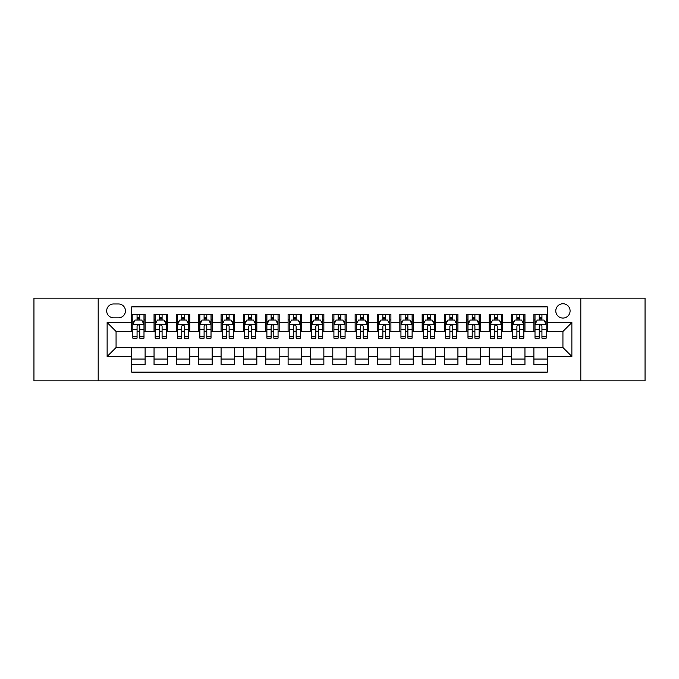 <?xml version="1.0" encoding="UTF-8"?>
<svg xmlns="http://www.w3.org/2000/svg" width="679" height="679" viewBox="0 0 679 679"><rect width="100%" height="100%" fill="white"/><g stroke="black" fill="none" stroke-linecap="round" stroke-linejoin="round"><path stroke-width="1.02" d="M562.933 303.751A7.146 7.146 0 0 0 555.787 310.897A7.146 7.146 0 0 0 562.933 318.052A7.146 7.146 0 0 0 570.088 310.897A7.146 7.146 0 0 0 562.933 303.751M580.808 380.834L645.05 380.834L645.05 298.166L580.808 298.166L580.808 380.834L98.192 380.834L98.192 298.166L33.95 298.166L33.95 380.834L98.192 380.834M547.299 314.36L533.889 314.36L533.889 322.517L524.952 322.517L524.952 331.454L533.889 331.454L533.889 322.517M524.952 322.517L524.952 314.36L511.55 314.36L511.55 322.517L502.613 322.517L502.613 331.454L511.55 331.454L511.55 322.517M502.613 322.517L502.613 314.36L489.203 314.36L489.203 322.517L480.265 322.517L480.265 331.454L489.203 331.454L489.203 322.517M480.265 322.517L480.265 314.36L466.855 314.36L466.855 322.517L457.918 322.517L457.918 331.454L466.855 331.454L466.855 322.517M457.918 322.517L457.918 314.36L444.516 314.36L444.516 322.517L435.579 322.517L435.579 331.454L444.516 331.454L444.516 322.517M435.579 322.517L435.579 314.36L422.168 314.36L422.168 322.517L413.231 322.517L413.231 331.454L422.168 331.454L422.168 322.517M413.231 322.517L413.231 314.36L399.829 314.36L399.829 322.517L390.892 322.517L390.892 331.454L399.829 331.454L399.829 322.517M390.892 322.517L390.892 314.36L377.482 314.36L377.482 322.517L368.544 322.517L368.544 331.454L377.482 331.454L377.482 322.517M368.544 322.517L368.544 314.36L355.142 314.36L355.142 322.517L346.205 322.517L346.205 331.454L355.142 331.454L355.142 322.517M346.205 322.517L346.205 314.36L332.795 314.36L332.795 322.517L323.858 322.517L323.858 331.454L332.795 331.454L332.795 322.517M323.858 322.517L323.858 314.36L310.456 314.36L310.456 322.517L301.518 322.517L301.518 331.454L310.456 331.454L310.456 322.517M301.518 322.517L301.518 314.36L288.108 314.36L288.108 322.517L279.171 322.517L279.171 331.454L288.108 331.454L288.108 322.517M279.171 322.517L279.171 314.36L265.769 314.36L265.769 322.517L256.832 322.517L256.832 331.454L265.769 331.454L265.769 322.517M256.832 322.517L256.832 314.36L243.422 314.36L243.422 322.517L234.484 322.517L234.484 331.454L243.422 331.454L243.422 322.517M234.484 322.517L234.484 314.36L221.082 314.36L221.082 322.517L212.145 322.517L212.145 331.454L221.082 331.454L221.082 322.517M212.145 322.517L212.145 314.36L198.735 314.36L198.735 322.517L189.797 322.517L189.797 331.454L198.735 331.454L198.735 322.517M189.797 322.517L189.797 314.36L176.387 314.36L176.387 322.517L167.45 322.517L167.45 331.454L176.387 331.454L176.387 322.517M167.45 322.517L167.45 314.36L154.048 314.36L154.048 331.454L145.111 331.454L145.111 314.36L131.701 314.36M131.701 364.64L145.111 364.64L145.111 347.546L154.048 347.546L154.048 364.64L167.45 364.64L167.45 347.546L176.387 347.546L176.387 356.483L167.45 356.483M176.387 356.483L176.387 364.64L189.797 364.64L189.797 347.546L198.735 347.546L198.735 356.483L189.797 356.483M198.735 356.483L198.735 364.64L212.145 364.64L212.145 347.546L221.082 347.546L221.082 356.483L212.145 356.483M221.082 356.483L221.082 364.64L234.484 364.64L234.484 347.546L243.422 347.546L243.422 356.483L234.484 356.483M243.422 356.483L243.422 364.64L256.832 364.64L256.832 347.546L265.769 347.546L265.769 356.483L256.832 356.483M265.769 356.483L265.769 364.64L279.171 364.64L279.171 347.546L288.108 347.546L288.108 356.483L279.171 356.483M288.108 356.483L288.108 364.64L301.518 364.64L301.518 347.546L310.456 347.546L310.456 356.483L301.518 356.483M310.456 356.483L310.456 364.64L323.858 364.64L323.858 347.546L332.795 347.546L332.795 356.483L323.858 356.483M332.795 356.483L332.795 364.64L346.205 364.64L346.205 347.546L355.142 347.546L355.142 356.483L346.205 356.483M355.142 356.483L355.142 364.64L368.544 364.64L368.544 347.546L377.482 347.546L377.482 356.483L368.544 356.483M377.482 356.483L377.482 364.64L390.892 364.64L390.892 347.546L399.829 347.546L399.829 356.483L390.892 356.483M399.829 356.483L399.829 364.64L413.231 364.64L413.231 347.546L422.168 347.546L422.168 356.483L413.231 356.483M422.168 356.483L422.168 364.64L435.579 364.64L435.579 347.546L444.516 347.546L444.516 356.483L435.579 356.483M444.516 356.483L444.516 364.64L457.918 364.64L457.918 347.546L466.855 347.546L466.855 356.483L457.918 356.483M466.855 356.483L466.855 364.64L480.265 364.64L480.265 347.546L489.203 347.546L489.203 356.483L480.265 356.483M489.203 356.483L489.203 364.64L502.613 364.64L502.613 347.546L511.55 347.546L511.55 356.483L502.613 356.483M511.55 356.483L511.55 364.64L524.952 364.64L524.952 347.546L533.889 347.546L533.889 356.483L524.952 356.483M113.605 317.823L118.519 317.823A6.926 6.926 0 0 0 125.445 310.897A6.926 6.926 0 0 0 118.519 303.971L113.605 303.971A6.926 6.926 0 0 0 106.679 310.897A6.926 6.926 0 0 0 113.605 317.823M580.808 298.166L98.192 298.166M547.299 322.517L547.299 306.874L131.701 306.874L131.701 331.454L116.067 331.454L116.067 347.546L131.701 347.546L131.701 372.126L547.299 372.126L547.299 347.546L562.933 347.546L562.933 331.454L547.299 331.454L547.299 322.517L571.871 322.517L571.871 356.483L547.299 356.483M131.701 356.483L107.129 356.483L107.129 322.517L131.701 322.517M533.889 356.483L533.889 364.64L547.299 364.64M131.701 319.953L132.821 319.953M137.065 319.953L139.747 319.953M143.99 319.953L145.111 319.953M131.701 331.233L132.821 331.233M137.065 331.233L139.747 331.233M143.99 331.233L145.111 331.233M131.701 347.767L145.111 347.767M131.701 359.047L145.111 359.047M154.048 331.233L155.168 331.233M159.412 331.233L162.094 331.233M166.338 331.233L167.45 331.233M154.048 319.953L155.168 319.953M159.412 319.953L162.094 319.953M166.338 319.953L167.45 319.953M154.048 347.767L167.45 347.767M154.048 359.047L167.45 359.047M176.387 347.767L189.797 347.767M176.387 359.047L189.797 359.047M176.387 319.953L177.508 319.953M181.751 319.953L184.433 319.953M188.677 319.953L189.797 319.953M176.387 331.233L177.508 331.233M181.751 331.233L184.433 331.233M188.677 331.233L189.797 331.233M198.735 347.767L212.145 347.767M198.735 359.047L212.145 359.047M198.735 319.953L199.855 319.953M204.099 319.953L206.781 319.953M211.025 319.953L212.145 319.953M198.735 331.233L199.855 331.233M204.099 331.233L206.781 331.233M211.025 331.233L212.145 331.233M221.082 347.767L234.484 347.767M221.082 359.047L234.484 359.047M221.082 319.953L222.194 319.953M226.438 319.953L229.12 319.953M233.364 319.953L234.484 319.953M221.082 331.233L222.194 331.233M226.438 331.233L229.12 331.233M233.364 331.233L234.484 331.233M243.422 347.767L256.832 347.767M243.422 359.047L256.832 359.047M243.422 319.953L244.542 319.953M248.786 319.953L251.468 319.953M255.711 319.953L256.832 319.953M243.422 331.233L244.542 331.233M248.786 331.233L251.468 331.233M255.711 331.233L256.832 331.233M265.769 347.767L279.171 347.767M265.769 359.047L279.171 359.047M265.769 319.953L266.881 319.953M271.125 319.953L273.807 319.953M278.059 319.953L279.171 319.953M265.769 331.233L266.881 331.233M271.125 331.233L273.807 331.233M278.059 331.233L279.171 331.233M288.108 347.767L301.518 347.767M288.108 359.047L301.518 359.047M288.108 319.953L289.229 319.953M293.472 319.953L296.154 319.953M300.398 319.953L301.518 319.953M288.108 331.233L289.229 331.233M293.472 331.233L296.154 331.233M300.398 331.233L301.518 331.233M310.456 347.767L323.858 347.767M310.456 359.047L323.858 359.047M310.456 319.953L311.568 319.953M315.82 319.953L318.493 319.953M322.746 319.953L323.858 319.953M310.456 331.233L311.568 331.233M315.82 331.233L318.493 331.233M322.746 331.233L323.858 331.233M332.795 347.767L346.205 347.767M332.795 359.047L346.205 359.047M332.795 319.953L333.915 319.953M338.159 319.953L340.841 319.953M345.085 319.953L346.205 319.953M332.795 331.233L333.915 331.233M338.159 331.233L340.841 331.233M345.085 331.233L346.205 331.233M355.142 347.767L368.544 347.767M355.142 359.047L368.544 359.047M355.142 319.953L356.254 319.953M360.507 319.953L363.18 319.953M367.432 319.953L368.544 319.953M355.142 331.233L356.254 331.233M360.507 331.233L363.18 331.233M367.432 331.233L368.544 331.233M377.482 347.767L390.892 347.767M377.482 359.047L390.892 359.047M377.482 319.953L378.602 319.953M382.846 319.953L385.528 319.953M389.771 319.953L390.892 319.953M377.482 331.233L378.602 331.233M382.846 331.233L385.528 331.233M389.771 331.233L390.892 331.233M399.829 347.767L413.231 347.767M399.829 359.047L413.231 359.047M399.829 319.953L400.941 319.953M405.193 319.953L407.875 319.953M412.119 319.953L413.231 319.953M399.829 331.233L400.941 331.233M405.193 331.233L407.875 331.233M412.119 331.233L413.231 331.233M422.168 347.767L435.579 347.767M422.168 359.047L435.579 359.047M422.168 319.953L423.289 319.953M427.532 319.953L430.214 319.953M434.458 319.953L435.579 319.953M422.168 331.233L423.289 331.233M427.532 331.233L430.214 331.233M434.458 331.233L435.579 331.233M444.516 347.767L457.918 347.767M444.516 359.047L457.918 359.047M444.516 319.953L445.636 319.953M449.88 319.953L452.562 319.953M456.806 319.953L457.918 319.953M444.516 331.233L445.636 331.233M449.88 331.233L452.562 331.233M456.806 331.233L457.918 331.233M466.855 347.767L480.265 347.767M466.855 359.047L480.265 359.047M466.855 319.953L467.975 319.953M472.219 319.953L474.901 319.953M479.145 319.953L480.265 319.953M466.855 331.233L467.975 331.233M472.219 331.233L474.901 331.233M479.145 331.233L480.265 331.233M489.203 347.767L502.613 347.767M489.203 359.047L502.613 359.047M489.203 319.953L490.323 319.953M494.567 319.953L497.249 319.953M501.492 319.953L502.613 319.953M489.203 331.233L490.323 331.233M494.567 331.233L497.249 331.233M501.492 331.233L502.613 331.233M511.55 347.767L524.952 347.767M511.55 359.047L524.952 359.047M511.55 319.953L512.662 319.953M516.906 319.953L519.588 319.953M523.832 319.953L524.952 319.953M511.55 331.233L512.662 331.233M516.906 331.233L519.588 331.233M523.832 331.233L524.952 331.233M533.889 347.767L547.299 347.767M533.889 359.047L547.299 359.047M533.889 319.953L535.01 319.953M539.253 319.953L541.935 319.953M546.179 319.953L547.299 319.953M533.889 331.233L535.01 331.233M539.253 331.233L541.935 331.233M546.179 331.233L547.299 331.233M116.067 331.454L107.129 322.517M116.067 347.546L107.129 356.483M571.871 322.517L562.933 331.454M571.871 356.483L562.933 347.546M139.747 317.271L137.065 317.271M143.99 336.343L139.747 336.343L139.747 338.159L143.99 338.159L143.99 324.528L141.758 320.064L135.053 320.064L132.821 324.528L132.821 338.159L137.065 338.159L137.065 336.343L132.821 336.343M132.821 324.528L132.821 314.36M143.99 324.528L143.99 314.36M137.065 320.064L137.065 314.36M139.747 314.36L139.747 320.064M139.747 336.343L139.747 326.209C138.856 324.486 137.964 324.486 137.065 326.209L137.065 336.343M162.094 317.271L159.412 317.271M166.338 336.343L162.094 336.343L162.094 338.159L166.338 338.159L166.338 324.528L164.106 320.064L157.401 320.064L155.168 324.528L155.168 338.159L159.412 338.159L159.412 336.343L155.168 336.343M155.168 324.528L155.168 314.36M166.338 324.528L166.338 314.36M159.412 320.064L159.412 314.36M162.094 314.36L162.094 320.064M162.094 336.343L162.094 326.209C161.195 324.486 160.303 324.486 159.412 326.209L159.412 336.343M184.433 317.271L181.751 317.271M188.677 336.343L184.433 336.343L184.433 338.159L188.677 338.159L188.677 324.528L186.445 320.064L179.74 320.064L177.508 324.528L177.508 338.159L181.751 338.159L181.751 336.343L177.508 336.343M177.508 324.528L177.508 314.36M188.677 324.528L188.677 314.36M181.751 320.064L181.751 314.36M184.433 314.36L184.433 320.064M184.433 336.343L184.433 326.209C183.542 324.486 182.651 324.486 181.751 326.209L181.751 336.343M206.781 317.271L204.099 317.271M211.025 336.343L206.781 336.343L206.781 338.159L211.025 338.159L211.025 324.528L208.792 320.064L202.087 320.064L199.855 324.528L199.855 338.159L204.099 338.159L204.099 336.343L199.855 336.343M199.855 324.528L199.855 314.36M211.025 324.528L211.025 314.36M204.099 320.064L204.099 314.36M206.781 314.36L206.781 320.064M206.781 336.343L206.781 326.209C205.89 324.486 204.99 324.486 204.099 326.209L204.099 336.343M229.12 317.271L226.438 317.271M233.364 336.343L229.12 336.343L229.12 338.159L233.364 338.159L233.364 324.528L231.132 320.064L224.426 320.064L222.194 324.528L222.194 338.159L226.438 338.159L226.438 336.343L222.194 336.343M222.194 324.528L222.194 314.36M233.364 324.528L233.364 314.36M226.438 320.064L226.438 314.36M229.12 314.36L229.12 320.064M229.12 336.343L229.12 326.209C228.229 324.486 227.338 324.486 226.438 326.209L226.438 336.343M251.468 317.271L248.786 317.271M255.711 336.343L251.468 336.343L251.468 338.159L255.711 338.159L255.711 324.528L253.479 320.064L246.774 320.064L244.542 324.528L244.542 338.159L248.786 338.159L248.786 336.343L244.542 336.343M244.542 324.528L244.542 314.36M255.711 324.528L255.711 314.36M248.786 320.064L248.786 314.36M251.468 314.36L251.468 320.064M251.468 336.343L251.468 326.209C250.576 324.486 249.677 324.486 248.786 326.209L248.786 336.343M273.807 317.271L271.125 317.271M278.059 336.343L273.807 336.343L273.807 338.159L278.059 338.159L278.059 324.528L275.818 320.064L269.113 320.064L266.881 324.528L266.881 338.159L271.125 338.159L271.125 336.343L266.881 336.343M266.881 324.528L266.881 314.36M278.059 324.528L278.059 314.36M271.125 320.064L271.125 314.36M273.807 314.36L273.807 320.064M273.807 336.343L273.807 326.209C272.916 324.486 272.024 324.486 271.125 326.209L271.125 336.343M296.154 317.271L293.472 317.271M300.398 336.343L296.154 336.343L296.154 338.159L300.398 338.159L300.398 324.528L298.166 320.064L291.461 320.064L289.229 324.528L289.229 338.159L293.472 338.159L293.472 336.343L289.229 336.343M289.229 324.528L289.229 314.36M300.398 324.528L300.398 314.36M293.472 320.064L293.472 314.36M296.154 314.36L296.154 320.064M296.154 336.343L296.154 326.209C295.263 324.486 294.363 324.486 293.472 326.209L293.472 336.343M318.493 317.271L315.82 317.271M322.746 336.343L318.493 336.343L318.493 338.159L322.746 338.159L322.746 324.528L320.505 320.064L313.808 320.064L311.568 324.528L311.568 338.159L315.82 338.159L315.82 336.343L311.568 336.343M311.568 324.528L311.568 314.36M322.746 324.528L322.746 314.36M315.82 320.064L315.82 314.36M318.493 314.36L318.493 320.064M318.493 336.343L318.493 326.209C317.602 324.486 316.711 324.486 315.82 326.209L315.82 336.343M340.841 317.271L338.159 317.271M345.085 336.343L340.841 336.343L340.841 338.159L345.085 338.159L345.085 324.528L342.853 320.064L336.147 320.064L333.915 324.528L333.915 338.159L338.159 338.159L338.159 336.343L333.915 336.343M333.915 324.528L333.915 314.36M345.085 324.528L345.085 314.36M338.159 320.064L338.159 314.36M340.841 314.36L340.841 320.064M340.841 336.343L340.841 326.209C339.95 324.486 339.05 324.486 338.159 326.209L338.159 336.343M363.18 317.271L360.507 317.271M367.432 336.343L363.18 336.343L363.18 338.159L367.432 338.159L367.432 324.528L365.192 320.064L358.495 320.064L356.254 324.528L356.254 338.159L360.507 338.159L360.507 336.343L356.254 336.343M356.254 324.528L356.254 314.36M367.432 324.528L367.432 314.36M360.507 320.064L360.507 314.36M363.18 314.36L363.18 320.064M363.18 336.343L363.18 326.209C362.289 324.486 361.398 324.486 360.507 326.209L360.507 336.343M385.528 317.271L382.846 317.271M389.771 336.343L385.528 336.343L385.528 338.159L389.771 338.159L389.771 324.528L387.539 320.064L380.834 320.064L378.602 324.528L378.602 338.159L382.846 338.159L382.846 336.343L378.602 336.343M378.602 324.528L378.602 314.36M389.771 324.528L389.771 314.36M382.846 320.064L382.846 314.36M385.528 314.36L385.528 320.064M385.528 336.343L385.528 326.209C384.637 324.486 383.745 324.486 382.846 326.209L382.846 336.343M407.875 317.271L405.193 317.271M412.119 336.343L407.875 336.343L407.875 338.159L412.119 338.159L412.119 324.528L409.887 320.064L403.182 320.064L400.941 324.528L400.941 338.159L405.193 338.159L405.193 336.343L400.941 336.343M400.941 324.528L400.941 314.36M412.119 324.528L412.119 314.36M405.193 320.064L405.193 314.36M407.875 314.36L407.875 320.064M407.875 336.343L407.875 326.209C406.976 324.486 406.084 324.486 405.193 326.209L405.193 336.343M430.214 317.271L427.532 317.271M434.458 336.343L430.214 336.343L430.214 338.159L434.458 338.159L434.458 324.528L432.226 320.064L425.521 320.064L423.289 324.528L423.289 338.159L427.532 338.159L427.532 336.343L423.289 336.343M423.289 324.528L423.289 314.36M434.458 324.528L434.458 314.36M427.532 320.064L427.532 314.36M430.214 314.36L430.214 320.064M430.214 336.343L430.214 326.209C429.323 324.486 428.432 324.486 427.532 326.209L427.532 336.343M452.562 317.271L449.88 317.271M456.806 336.343L452.562 336.343L452.562 338.159L456.806 338.159L456.806 324.528L454.574 320.064L447.868 320.064L445.636 324.528L445.636 338.159L449.88 338.159L449.88 336.343L445.636 336.343M445.636 324.528L445.636 314.36M456.806 324.528L456.806 314.36M449.88 320.064L449.88 314.36M452.562 314.36L452.562 320.064M452.562 336.343L452.562 326.209C451.662 324.486 450.771 324.486 449.88 326.209L449.88 336.343M474.901 317.271L472.219 317.271M479.145 336.343L474.901 336.343L474.901 338.159L479.145 338.159L479.145 324.528L476.913 320.064L470.207 320.064L467.975 324.528L467.975 338.159L472.219 338.159L472.219 336.343L467.975 336.343M467.975 324.528L467.975 314.36M479.145 324.528L479.145 314.36M472.219 320.064L472.219 314.36M474.901 314.36L474.901 320.064M474.901 336.343L474.901 326.209C474.01 324.486 473.119 324.486 472.219 326.209L472.219 336.343M497.249 317.271L494.567 317.271M501.492 336.343L497.249 336.343L497.249 338.159L501.492 338.159L501.492 324.528L499.26 320.064L492.555 320.064L490.323 324.528L490.323 338.159L494.567 338.159L494.567 336.343L490.323 336.343M490.323 324.528L490.323 314.36M501.492 324.528L501.492 314.36M494.567 320.064L494.567 314.36M497.249 314.36L497.249 320.064M497.249 336.343L497.249 326.209C496.357 324.486 495.458 324.486 494.567 326.209L494.567 336.343M519.588 317.271L516.906 317.271M523.832 336.343L519.588 336.343L519.588 338.159L523.832 338.159L523.832 324.528L521.599 320.064L514.894 320.064L512.662 324.528L512.662 338.159L516.906 338.159L516.906 336.343L512.662 336.343M512.662 324.528L512.662 314.36M523.832 324.528L523.832 314.36M516.906 320.064L516.906 314.36M519.588 314.36L519.588 320.064M519.588 336.343L519.588 326.209C518.697 324.486 517.805 324.486 516.906 326.209L516.906 336.343M541.935 317.271L539.253 317.271M546.179 336.343L541.935 336.343L541.935 338.159L546.179 338.159L546.179 324.528L543.947 320.064L537.242 320.064L535.01 324.528L535.01 338.159L539.253 338.159L539.253 336.343L535.01 336.343M535.01 324.528L535.01 314.36M546.179 324.528L546.179 314.36M539.253 320.064L539.253 314.36M541.935 314.36L541.935 320.064M541.935 336.343L541.935 326.209C541.044 324.486 540.144 324.486 539.253 326.209L539.253 336.343M154.048 356.483L145.111 356.483M154.048 322.517L145.111 322.517M143.94 324.418L132.88 324.418M132.821 321.294L134.442 321.294M142.369 321.294L143.99 321.294M137.065 329.705L132.821 329.705M143.99 329.705L139.747 329.705M139.747 318.689L137.065 318.689M166.279 324.418L155.219 324.418M155.168 321.294L156.781 321.294M164.717 321.294L166.338 321.294M159.412 329.705L155.168 329.705M166.338 329.705L162.094 329.705M162.094 318.689L159.412 318.689M188.626 324.418L177.567 324.418M177.508 321.294L179.129 321.294M187.065 321.294L188.677 321.294M181.751 329.705L177.508 329.705M188.677 329.705L184.433 329.705M184.433 318.689L181.751 318.689M210.965 324.418L199.906 324.418M199.855 321.294L201.468 321.294M209.404 321.294L211.025 321.294M204.099 329.705L199.855 329.705M211.025 329.705L206.781 329.705M206.781 318.689L204.099 318.689M233.313 324.418L222.254 324.418M222.194 321.294L223.815 321.294M231.751 321.294L233.364 321.294M226.438 329.705L222.194 329.705M233.364 329.705L229.12 329.705M229.12 318.689L226.438 318.689M255.652 324.418L244.593 324.418M244.542 321.294L246.163 321.294M254.09 321.294L255.711 321.294M248.786 329.705L244.542 329.705M255.711 329.705L251.468 329.705M251.468 318.689L248.786 318.689M278 324.418L266.94 324.418M266.881 321.294L268.502 321.294M276.438 321.294L278.059 321.294M271.125 329.705L266.881 329.705M278.059 329.705L273.807 329.705M273.807 318.689L271.125 318.689M300.339 324.418L289.279 324.418M289.229 321.294L290.85 321.294M298.777 321.294L300.398 321.294M293.472 329.705L289.229 329.705M300.398 329.705L296.154 329.705M296.154 318.689L293.472 318.689M322.686 324.418L311.627 324.418M311.568 321.294L313.189 321.294M321.125 321.294L322.746 321.294M315.82 329.705L311.568 329.705M322.746 329.705L318.493 329.705M318.493 318.689L315.82 318.689M345.034 324.418L333.966 324.418M333.915 321.294L335.536 321.294M343.464 321.294L345.085 321.294M338.159 329.705L333.915 329.705M345.085 329.705L340.841 329.705M340.841 318.689L338.159 318.689M367.373 324.418L356.314 324.418M356.254 321.294L357.875 321.294M365.811 321.294L367.432 321.294M360.507 329.705L356.254 329.705M367.432 329.705L363.18 329.705M363.18 318.689L360.507 318.689M389.721 324.418L378.661 324.418M378.602 321.294L380.223 321.294M388.15 321.294L389.771 321.294M382.846 329.705L378.602 329.705M389.771 329.705L385.528 329.705M385.528 318.689L382.846 318.689M412.06 324.418L401 324.418M400.941 321.294L402.562 321.294M410.498 321.294L412.119 321.294M405.193 329.705L400.941 329.705M412.119 329.705L407.875 329.705M407.875 318.689L405.193 318.689M434.407 324.418L423.348 324.418M423.289 321.294L424.91 321.294M432.837 321.294L434.458 321.294M427.532 329.705L423.289 329.705M434.458 329.705L430.214 329.705M430.214 318.689L427.532 318.689M456.746 324.418L445.687 324.418M445.636 321.294L447.249 321.294M455.185 321.294L456.806 321.294M449.88 329.705L445.636 329.705M456.806 329.705L452.562 329.705M452.562 318.689L449.88 318.689M479.094 324.418L468.035 324.418M467.975 321.294L469.596 321.294M477.532 321.294L479.145 321.294M472.219 329.705L467.975 329.705M479.145 329.705L474.901 329.705M474.901 318.689L472.219 318.689M501.433 324.418L490.374 324.418M490.323 321.294L491.936 321.294M499.871 321.294L501.492 321.294M494.567 329.705L490.323 329.705M501.492 329.705L497.249 329.705M497.249 318.689L494.567 318.689M523.781 324.418L512.721 324.418M512.662 321.294L514.283 321.294M522.219 321.294L523.832 321.294M516.906 329.705L512.662 329.705M523.832 329.705L519.588 329.705M519.588 318.689L516.906 318.689M546.12 324.418L535.06 324.418M535.01 321.294L536.631 321.294M544.558 321.294L546.179 321.294M539.253 329.705L535.01 329.705M546.179 329.705L541.935 329.705M541.935 318.689L539.253 318.689"/></g></svg>
